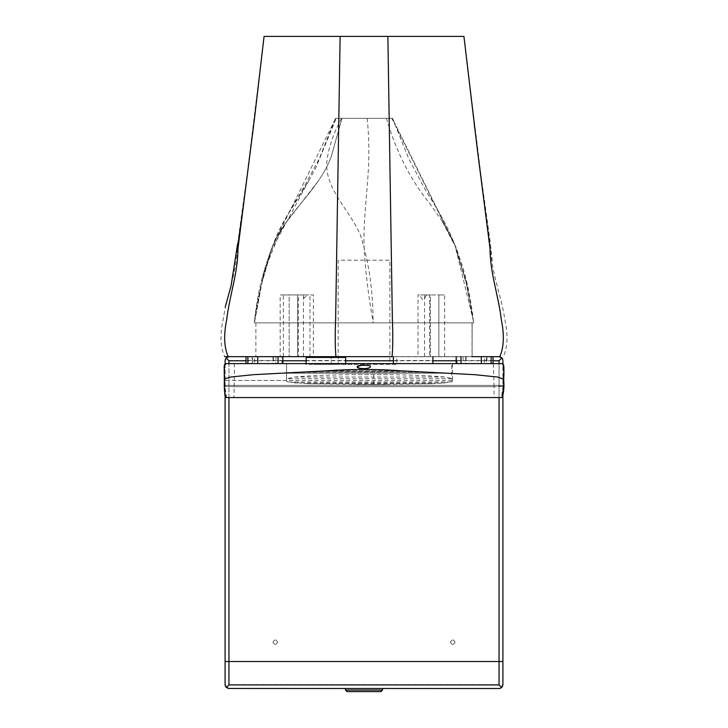 <?xml version="1.0" encoding="UTF-8"?>
<svg xmlns="http://www.w3.org/2000/svg" width="728" height="728" viewBox="0 0 728 728"><rect width="100%" height="100%" fill="white"/><g stroke="black" fill="none" stroke-linecap="round" stroke-linejoin="round"><path stroke-width="0.55" stroke-dasharray="3.64 2.73" d="M450.368 373.191L277.659 373.191L450.368 373.191M452.188 380.453L224.506 380.453L286.568 380.453L286.641 378.733L294.676 377.031C306.843 375.784 325.907 374.993 351.879 374.665L387.86 374.665C413.731 374.993 432.659 375.784 444.635 377.031L451.733 378.369L452.479 381.49L444.571 382.964L431.941 383.683L373.701 384.475L307.534 383.683L287.942 381.954L286.577 381.49L286.568 380.453M444.571 382.964L294.758 382.964M226.08 363.618L493.329 363.618L494.066 386.668L233.406 386.668L224.952 386.395L224.351 385.376L224.952 386.395L233.406 386.668L494.64 386.668L503.73 385.958L503.012 386.413L501.474 397.57L502.165 397.57M401.774 370.852L326.253 370.852L401.774 370.852M226.535 363.618C223.187 363.836 225.844 375.111 224.952 386.395L226.535 397.57L501.474 397.57M226.08 397.57L226.535 397.57M233.97 363.618C234.452 364.2 234.589 367.422 234.389 373.282L233.97 397.57M493.329 363.618L501.474 363.618C504.75 364.036 502.265 373.419 503.012 384.448L503.012 386.413L494.066 386.668L494.03 397.57M254.627 356.665L275.921 356.665L254.627 356.665L254.627 363.618L281.964 363.618L281.964 356.665L275.921 356.665L275.921 363.618L246.028 363.618M282.864 356.665L247.893 356.665L252.088 356.665L252.088 363.618L254.627 363.618M257.73 363.618L278.05 363.618L257.73 363.618M247.893 363.618L252.716 363.618L252.716 356.665M278.05 356.665L257.73 356.665M282.864 363.618L278.05 363.618M484.42 356.665L463.126 356.665L484.42 356.665L484.42 363.618L486.968 363.618L463.126 363.618L484.42 363.618M493.029 356.665L486.968 356.665L486.968 363.618L493.029 363.618M457.084 356.665L463.126 356.665L463.126 363.618L457.084 363.618L457.084 356.665M481.317 356.665L460.997 356.665L481.317 356.665M491.154 356.665L486.331 356.665L486.331 363.618L491.154 363.618M460.997 363.618L456.183 363.618M456.183 356.665L460.997 356.665M345.682 363.618L345.682 364.382L313.695 364.382L325.916 363.745L338.147 364.382L306.16 364.382L306.16 363.618M451.733 363.618L373.701 363.618L452.479 363.618L451.733 363.618L451.733 378.369M452.479 363.618L452.479 381.49M286.577 381.49L286.577 363.618L373.701 363.618L286.55 363.618L286.55 378.815M224.952 386.395L224.351 385.376L503.712 385.376L224.351 385.376M501.474 363.618L502.165 363.618M325.916 357.439L345.682 357.439L325.916 357.439M432.887 363.618L393.366 363.618M432.887 356.665L393.366 356.665M364.009 260.205L338.156 260.205L338.156 364.382L389.862 364.382L389.862 260.205L364.009 260.205M364.009 364.382L331.213 364.382L331.213 356.665L396.815 356.665L396.815 364.382L364.009 364.382M364.009 356.665L396.815 356.665L364.009 356.665M297.643 356.665L289.153 356.665C281.691 356.665 281.691 356.665 289.153 356.665C281.691 356.665 281.691 356.665 289.153 356.665L297.643 356.665C305.105 356.665 305.105 356.665 297.643 356.665C305.105 356.665 305.105 356.665 297.643 356.665L297.643 294.931L289.153 294.931L297.643 294.931C305.105 294.931 305.105 294.931 297.643 294.931C305.105 294.931 305.105 294.931 297.643 294.931L297.643 356.665M289.153 294.931C281.691 294.931 281.691 294.931 289.153 294.931C281.691 294.931 281.691 294.931 289.153 294.931L289.153 356.665L289.153 294.931M420.447 294.931L426.399 294.931L423.805 299.954C421.812 299.281 420.693 297.606 420.447 294.931L418.018 294.931L418.018 356.665L429.593 356.665L429.593 294.931L420.447 294.931M423.805 356.665C443.398 356.665 404.213 356.665 423.805 356.665M302.156 294.931L307.025 294.931L304.195 298.089L302.156 294.931L298.407 294.931L298.407 356.665L309.982 356.665L309.982 294.931L302.156 294.931M304.195 356.665C323.787 356.665 284.603 356.665 304.195 356.665M438.875 356.665L430.385 356.665C422.923 356.665 422.923 356.665 430.385 356.665C422.923 356.665 422.923 356.665 430.385 356.665L438.875 356.665C446.337 356.665 446.337 356.665 438.875 356.665C446.337 356.665 446.337 356.665 438.875 356.665L438.875 294.931L430.385 294.931L438.875 294.931C446.337 294.931 446.337 294.931 438.875 294.931C446.337 294.931 446.337 294.931 438.875 294.931L438.875 356.665M430.385 294.931C422.923 294.931 422.923 294.931 430.385 294.931C422.923 294.931 422.923 294.931 430.385 294.931L430.385 356.665L430.385 294.931M296.778 294.931L280.18 294.931L280.18 356.665L313.368 356.665L313.368 294.931L296.778 294.931C275.384 294.931 275.384 294.931 296.778 294.931C318.172 294.931 318.172 294.931 296.778 294.931M296.778 356.665C318.172 356.665 318.172 356.665 296.778 356.665C275.384 356.665 275.384 356.665 296.778 356.665M341.969 118.373L331.122 156.929L341.978 118.355L392.356 118.355L335.654 118.355L341.969 118.355L331.113 156.948C320.693 185.085 295.978 205.842 280.58 230.694L263.636 272.527L254.336 322.868L473.682 322.868L254.336 322.868C257.867 295.704 264.046 269.979 272.864 245.691L275.857 239.093L285.085 223.878L317.772 181.654M473.628 322.868L466.775 283.201L455.409 246.574L442.042 221.03L455.919 247.083L462.963 267.722C468.122 285.458 471.671 303.84 473.591 322.868L473.482 321.885M472.044 322.868L472.044 356.665L472.126 322.868L255.874 322.868L472.135 322.868L472.135 356.665L255.874 356.665L392.074 356.665M392.547 118.355L408.781 158.759L424.861 188.98C431.404 200.127 441.486 214.851 450.232 233.643L454.49 243.898L392.356 118.355L391.837 118.355L455.1 245.691L473.309 320.566M308.79 180.626L271.362 250.195L262.226 281.327C267.831 256.948 275.148 236.727 284.166 220.657L308.79 180.626L316.034 167.276L336.172 118.355L335.654 118.355L272.991 245.354M331.113 156.948C318.682 190.545 285.867 213.604 272.864 245.691C263.017 269.979 256.838 295.704 254.345 322.868L254.864 317.636M454.49 243.898L466.175 282.255L473.682 322.868M386.441 118.355C395.914 151.251 410.365 179.661 429.784 203.567L442.042 221.03M341.569 118.355C332.96 134.179 328 149.195 326.69 163.391C325.826 189.808 349.622 210.037 360.324 234.762C368.077 259.204 372.281 285.385 372.936 313.295L373.191 322.868M262.226 281.327L254.418 322.868M481.781 181.845L463.936 36.4L264.064 36.4C256.211 107.871 247.211 178.615 237.046 248.63C236.791 273.082 226.49 295.623 223.159 319.628C219.82 334.898 220.338 347.247 224.706 356.665L499.79 356.665M463.936 36.4C471.79 107.871 480.789 178.615 490.954 248.63C491.209 273.082 501.51 295.623 504.841 319.628C508.18 334.898 507.662 347.247 503.294 356.665M264.064 36.4L246.219 181.845M225.198 685.576L225.089 661.506L502.911 661.506L502.784 685.64M225.98 358.058L228.947 360.524L228.947 684.657L226.217 687.387L226.617 687.723M501.383 687.723L501.783 687.387L499.053 684.657L499.053 360.524L502.02 358.058M228.947 688.515L499.053 688.515M500.036 356.793L228.947 356.665L499.053 356.665M502.911 395.723L502.911 364.055M228.947 356.665L228.028 356.784M225.089 364.091L225.089 395.595M502.911 360.524L502.911 661.506L225.089 661.506L225.089 360.524M277.568 642.205C276.021 639.22 274.483 639.22 272.936 642.205C274.483 645.199 276.021 645.199 277.568 642.205C276.021 645.199 274.483 645.199 272.936 642.205C274.483 639.22 276.021 639.22 277.568 642.205M455.064 642.205C453.517 639.22 451.979 639.22 450.432 642.205C451.979 645.199 453.517 645.199 455.064 642.205C453.517 645.199 451.979 645.199 450.432 642.205C451.979 639.22 453.517 639.22 455.064 642.205M380.981 691.6L347.019 691.6M345.481 688.515L382.519 688.515L345.481 688.515M412.303 371.335L315.724 371.335L412.303 371.335M432.186 372.263L295.841 372.263L432.186 372.263M387.86 374.665L351.879 374.665M444.635 377.031L294.676 377.031M451.815 378.733L286.641 378.733M451.214 381.954L287.942 381.954M431.941 383.683L307.534 383.683M386.122 384.42L353.599 384.42M494.64 386.668L233.406 386.668L494.64 386.668M273.364 356.665L273.364 363.618M273.027 356.665L273.027 363.618M465.683 356.665L465.683 363.618M466.02 356.665L466.02 363.618M373.701 384.475L373.701 374.556M367.158 118.355C372.563 171.18 363.081 203.44 364 245.691C365.247 269.979 368.332 295.704 373.264 322.868M255.874 322.868L255.874 356.665M228.947 684.657L499.053 684.657M499.053 363.618L499.053 397.57M246.028 360.797L282.864 360.797M306.16 360.797L345.682 360.797M393.366 360.797L432.887 360.797M456.183 360.797L493.029 360.797M228.947 397.57L228.947 363.618M228.947 360.524L499.053 360.524M345.481 690.053L382.519 690.053M283.365 356.665L283.365 294.931M303.43 356.665L303.43 294.931M424.597 356.665L424.597 294.931M444.662 356.665L444.662 294.931M285.64 223.087L276.285 238.247M455.409 246.574L466.566 284.612L473.318 320.602M335.462 118.355L319.264 158.695L300.446 193.457C291.245 207.671 283.329 221.894 276.686 236.136L273.755 243.316M271.362 250.195L261.725 283.547C255.765 309.846 255.655 315.415 255.255 316.962M473.992 124.524L490.117 241.569L492.392 262.526M237.264 246.801L236.855 250.405M236.909 249.895L237 249.094M226.026 303.776L225.225 307.116M237.619 243.789L254.026 124.379"/><path stroke-width="1.09" d="M224.351 385.376L224.533 378.942L230.521 377.031L253.581 374.665L326.253 370.852C351.415 368.996 376.594 368.996 401.774 370.852L474.447 374.665L497.506 377.031L503.676 379.197L503.73 385.958L503.676 379.197L497.506 377.031L474.447 374.665L401.774 370.852C376.558 368.996 351.387 368.996 326.253 370.852L253.581 374.665L230.521 377.031L224.533 378.942L224.351 385.376L224.952 386.395M502.138 363.618C503.803 364.528 504.313 369.724 503.676 379.197C504.313 386.914 503.794 393.038 502.138 397.57L503.73 385.958C502.884 374.72 505.505 363.882 502.165 363.618L226.08 363.618C224.315 364.51 223.805 369.615 224.533 378.942C223.896 386.759 224.415 392.974 226.08 397.57L226.535 397.57M502.138 397.57L226.08 397.57M357.193 366.821C360.415 370.288 372.09 368.614 370.279 365.884C364.728 364.719 360.369 365.028 357.193 366.821C357.175 364.801 366.53 365.083 370.288 365.884C372.172 369.524 356.365 369.132 357.193 366.821M246.028 363.618L246.028 356.665L247.893 356.665L247.893 363.618M257.73 363.618L257.73 356.665L252.716 356.665M226.08 363.618L226.535 363.618M345.682 364.382L345.682 357.439L306.16 357.439L306.16 364.382M387.869 36.4L392.374 319.628C392.993 334.898 392.893 347.247 392.074 356.665L228.21 356.665C224.051 347.247 223.551 334.898 226.708 319.628C229.466 295.623 237.947 273.082 237.965 248.63L254.627 117.308L264.064 36.4L463.936 36.4L477.359 149.622L490.035 248.63C490.053 273.082 498.534 295.623 501.292 319.628C504.449 334.898 503.949 347.247 499.79 356.665L472.044 356.665M228.21 356.665L224.706 356.665M340.131 36.4L335.626 319.628C335.007 334.898 335.108 347.247 335.926 356.665M225.089 395.595L225.089 661.506L228.947 661.506L225.089 661.506L225.089 684.657L226.317 687.478L228.947 684.921L228.947 661.506L502.911 661.506L499.053 661.506L499.053 684.921L501.683 687.478L499.563 688.479M225.198 685.576L226.053 687.205M226.062 687.214L228.947 688.515L226.317 687.478M228.437 688.479L499.053 688.515M500.118 688.36L501.383 687.723M501.683 687.478L502.911 684.657L502.911 395.723M501.947 687.205L502.784 685.64M499.053 356.665L501.874 357.894L502.848 359.814M502.757 359.459L502.129 358.203M501.783 357.803L500.036 356.793M501.874 357.894L499.053 360.797L499.053 363.618M502.911 364.055L502.911 360.524M228.947 363.618L228.947 360.797L226.126 357.894L228.947 356.665M228.028 356.784L226.217 357.803L225.089 360.524L226.126 357.894M225.152 359.814L225.089 364.091M228.947 397.57L228.947 661.506L499.053 661.506L499.053 397.57M345.481 690.053L347.019 691.6L380.981 691.6L382.519 690.053L345.481 690.053L345.481 688.515M278.05 356.665L278.05 363.618M481.317 356.665L481.317 363.618M460.997 356.665L460.997 363.618M228.947 684.921L499.053 684.921M228.947 360.797L246.028 360.797M282.864 360.797L306.16 360.797M345.682 360.797L393.366 360.797M432.887 360.797L456.183 360.797M493.029 360.797L499.053 360.797M225.88 363.618C224.351 363.672 223.842 365.856 224.333 370.161L224.297 386.513L224.852 394.785L225.88 397.57M282.864 356.665L282.864 363.618M493.029 356.665L493.029 363.618M491.154 356.665L491.154 363.618M456.183 356.665L456.183 363.618M393.366 363.618L393.366 356.665M432.887 363.618L432.887 356.665M236.855 250.405L236.909 249.895M237 249.094L237.264 246.801M225.225 307.116L231.067 285.858L237.619 243.789M382.519 690.053L382.519 688.515"/></g></svg>
